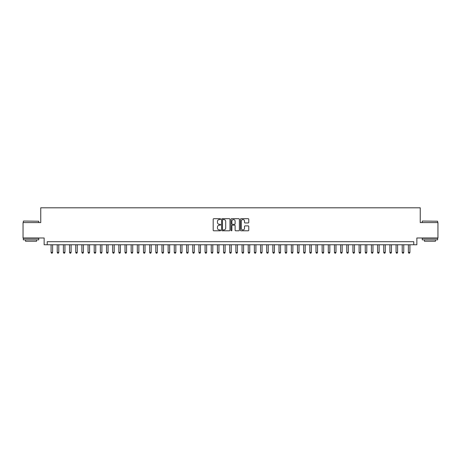 <?xml version="1.0" encoding="UTF-8"?>
<svg xmlns="http://www.w3.org/2000/svg" width="461" height="461" viewBox="0 0 461 461"><rect width="100%" height="100%" fill="white"/><g stroke="black" fill="none" stroke-linecap="round" stroke-linejoin="round"><path stroke-width="0.69" d="M220.646 219.119A0.421 0.421 0 0 0 220.22 218.693L213.795 218.693A0.605 0.605 0 0 0 213.189 219.298L213.189 230.183A0.605 0.605 0 0 0 213.795 230.788L220.22 230.788A0.421 0.421 0 0 0 220.646 230.362A0.421 0.421 0 0 0 220.22 229.941L219.39 229.941A1.936 1.936 0 0 1 217.454 228.005L217.454 227.1A1.936 1.936 0 0 1 219.39 225.164L220.22 225.164A0.421 0.421 0 0 0 220.646 224.738A0.421 0.421 0 0 0 220.22 224.317L219.39 224.317A1.936 1.936 0 0 1 217.454 222.381L217.454 221.476A1.936 1.936 0 0 1 219.39 219.54L220.22 219.54A0.421 0.421 0 0 0 220.646 219.119M248.174 222.957A0.605 0.605 0 0 0 248.779 222.352L248.779 219.298A0.605 0.605 0 0 0 248.174 218.693L241.034 218.693A0.605 0.605 0 0 0 240.435 219.298L240.435 230.183A0.605 0.605 0 0 0 241.034 230.788L248.174 230.788A0.605 0.605 0 0 0 248.779 230.183L248.779 226.495A0.605 0.605 0 0 0 248.174 225.89L245.119 225.89A0.605 0.605 0 0 0 244.514 226.495L244.514 228.322A1.619 1.619 0 0 1 242.895 229.941A1.619 1.619 0 0 1 241.276 228.322L241.276 221.159A1.619 1.619 0 0 1 242.895 219.54A1.619 1.619 0 0 1 244.514 221.159L244.514 222.352A0.605 0.605 0 0 0 245.119 222.957L248.174 222.957M413.771 244.762L416.853 244.762L416.853 237.985L437.95 237.985L437.95 222.582L420.242 222.582L420.242 207.802L40.758 207.802L40.758 222.582L23.05 222.582L23.05 237.985L44.147 237.985L44.147 244.762L413.771 244.762L413.771 241.679L47.229 241.679L47.229 244.762M229.97 219.298A0.605 0.605 0 0 0 229.365 218.693L222.231 218.693A0.605 0.605 0 0 0 221.626 219.298L221.626 230.183A0.605 0.605 0 0 0 222.231 230.788L229.365 230.788A0.605 0.605 0 0 0 229.97 230.183L229.97 219.298M231.635 218.693L238.769 218.693A0.605 0.605 0 0 1 239.374 219.298L239.374 230.183A0.605 0.605 0 0 1 238.769 230.788L235.715 230.788A0.605 0.605 0 0 1 235.11 230.183L235.11 225.769A0.605 0.605 0 0 0 234.505 225.164L232.482 225.164A0.605 0.605 0 0 0 231.877 225.769L231.877 230.362A0.421 0.421 0 0 1 231.451 230.788A0.421 0.421 0 0 1 231.03 230.362L231.03 219.298A0.605 0.605 0 0 1 231.635 218.693M222.894 219.54A0.421 0.421 0 0 0 222.473 219.96L222.473 229.515A0.421 0.421 0 0 0 222.894 229.941L223.775 229.941A1.936 1.936 0 0 0 225.706 228.005L225.706 221.476A1.936 1.936 0 0 0 223.775 219.54L222.894 219.54M235.11 221.188A1.619 1.619 0 0 0 233.491 219.569A1.619 1.619 0 0 0 231.877 221.188L231.877 223.712A0.605 0.605 0 0 0 232.482 224.317L234.505 224.317A0.605 0.605 0 0 0 235.11 223.712L235.11 221.188M51.079 244.762L51.079 252.398L52.617 252.398L52.617 244.762M52.617 252.398L52.156 253.198L51.54 253.198L51.079 252.398M23.546 221.044L38.759 221.228L23.546 221.044M31.06 239.835L23.355 239.835L23.355 238.291L38.759 238.291L38.759 239.835L31.06 239.835M36.603 239.835L36.603 241.247L25.516 241.247L25.516 239.835M422.426 221.044L437.645 221.228L422.426 221.044M429.94 239.835L422.241 239.835L422.241 238.291L437.645 238.291L437.645 239.835L429.94 239.835M435.484 239.835L435.484 241.247L424.397 241.247L424.397 239.835M57.239 244.762L57.239 252.398L58.778 252.398L58.778 244.762M58.778 252.398L58.317 253.198L57.7 253.198L57.239 252.398M63.399 244.762L63.399 252.398L64.938 252.398L64.938 244.762M64.938 252.398L64.477 253.198L63.86 253.198L63.399 252.398M69.559 244.762L69.559 252.398L71.103 252.398L71.103 244.762M71.103 252.398L70.637 253.198L70.02 253.198L69.559 252.398M75.719 244.762L75.719 252.398L77.264 252.398L77.264 244.762M77.264 252.398L76.797 253.198L76.18 253.198L75.719 252.398M81.879 244.762L81.879 252.398L83.424 252.398L83.424 244.762M83.424 252.398L82.957 253.198L82.346 253.198L81.879 252.398M88.039 244.762L88.039 252.398L89.584 252.398L89.584 244.762M89.584 252.398L89.117 253.198L88.506 253.198L88.039 252.398M94.2 244.762L94.2 252.398L95.744 252.398L95.744 244.762M95.744 252.398L95.283 253.198L94.666 253.198L94.2 252.398M100.36 244.762L100.36 252.398L101.904 252.398L101.904 244.762M101.904 252.398L101.443 253.198L100.826 253.198L100.36 252.398M106.526 244.762L106.526 252.398L108.064 252.398L108.064 244.762M108.064 252.398L107.603 253.198L106.987 253.198L106.526 252.398M112.686 244.762L112.686 252.398L114.224 252.398L114.224 244.762M114.224 252.398L113.763 253.198L113.147 253.198L112.686 252.398M118.846 244.762L118.846 252.398L120.384 252.398L120.384 244.762M120.384 252.398L119.923 253.198L119.307 253.198L118.846 252.398M125.006 244.762L125.006 252.398L126.544 252.398L126.544 244.762M126.544 252.398L126.084 253.198L125.467 253.198L125.006 252.398M131.166 244.762L131.166 252.398L132.705 252.398L132.705 244.762M132.705 252.398L132.244 253.198L131.627 253.198L131.166 252.398M137.326 244.762L137.326 252.398L138.865 252.398L138.865 244.762M138.865 252.398L138.404 253.198L137.787 253.198L137.326 252.398M143.486 244.762L143.486 252.398L145.025 252.398L145.025 244.762M145.025 252.398L144.564 253.198L143.947 253.198L143.486 252.398M149.646 244.762L149.646 252.398L151.185 252.398L151.185 244.762M151.185 252.398L150.724 253.198L150.107 253.198L149.646 252.398M155.806 244.762L155.806 252.398L157.345 252.398L157.345 244.762M157.345 252.398L156.884 253.198L156.267 253.198L155.806 252.398M161.967 244.762L161.967 252.398L163.505 252.398L163.505 244.762M163.505 252.398L163.044 253.198L162.428 253.198L161.967 252.398M168.127 244.762L168.127 252.398L169.665 252.398L169.665 244.762M169.665 252.398L169.204 253.198L168.588 253.198L168.127 252.398M174.287 244.762L174.287 252.398L175.825 252.398L175.825 244.762M175.825 252.398L175.364 253.198L174.748 253.198L174.287 252.398M180.447 244.762L180.447 252.398L181.986 252.398L181.986 244.762M181.986 252.398L181.525 253.198L180.908 253.198L180.447 252.398M186.607 244.762L186.607 252.398L188.146 252.398L188.146 244.762M188.146 252.398L187.685 253.198L187.068 253.198L186.607 252.398M192.767 244.762L192.767 252.398L194.306 252.398L194.306 244.762M194.306 252.398L193.845 253.198L193.228 253.198L192.767 252.398M198.927 244.762L198.927 252.398L200.466 252.398L200.466 244.762M200.466 252.398L200.005 253.198L199.388 253.198L198.927 252.398M205.087 244.762L205.087 252.398L206.626 252.398L206.626 244.762M206.626 252.398L206.165 253.198L205.548 253.198L205.087 252.398M211.247 244.762L211.247 252.398L212.792 252.398L212.792 244.762M212.792 252.398L212.325 253.198L211.708 253.198L211.247 252.398M217.408 244.762L217.408 252.398L218.952 252.398L218.952 244.762M218.952 252.398L218.485 253.198L217.869 253.198L217.408 252.398M223.568 244.762L223.568 252.398L225.112 252.398L225.112 244.762M225.112 252.398L224.645 253.198L224.034 253.198L223.568 252.398M229.728 244.762L229.728 252.398L231.272 252.398L231.272 244.762M231.272 252.398L230.805 253.198L230.195 253.198L229.728 252.398M235.888 244.762L235.888 252.398L237.432 252.398L237.432 244.762M237.432 252.398L236.966 253.198L236.355 253.198L235.888 252.398M242.048 244.762L242.048 252.398L243.592 252.398L243.592 244.762M243.592 252.398L243.131 253.198L242.515 253.198L242.048 252.398M248.208 244.762L248.208 252.398L249.753 252.398L249.753 244.762M249.753 252.398L249.292 253.198L248.675 253.198L248.208 252.398M254.374 244.762L254.374 252.398L255.913 252.398L255.913 244.762M255.913 252.398L255.452 253.198L254.835 253.198L254.374 252.398M260.534 244.762L260.534 252.398L262.073 252.398L262.073 244.762M262.073 252.398L261.612 253.198L260.995 253.198L260.534 252.398M266.694 244.762L266.694 252.398L268.233 252.398L268.233 244.762M268.233 252.398L267.772 253.198L267.155 253.198L266.694 252.398M272.854 244.762L272.854 252.398L274.393 252.398L274.393 244.762M274.393 252.398L273.932 253.198L273.315 253.198L272.854 252.398M279.014 244.762L279.014 252.398L280.553 252.398L280.553 244.762M280.553 252.398L280.092 253.198L279.475 253.198L279.014 252.398M285.175 244.762L285.175 252.398L286.713 252.398L286.713 244.762M286.713 252.398L286.252 253.198L285.636 253.198L285.175 252.398M291.335 244.762L291.335 252.398L292.873 252.398L292.873 244.762M292.873 252.398L292.412 253.198L291.796 253.198L291.335 252.398M297.495 244.762L297.495 252.398L299.033 252.398L299.033 244.762M299.033 252.398L298.572 253.198L297.956 253.198L297.495 252.398M303.655 244.762L303.655 252.398L305.194 252.398L305.194 244.762M305.194 252.398L304.733 253.198L304.116 253.198L303.655 252.398M309.815 244.762L309.815 252.398L311.354 252.398L311.354 244.762M311.354 252.398L310.893 253.198L310.276 253.198L309.815 252.398M315.975 244.762L315.975 252.398L317.514 252.398L317.514 244.762M317.514 252.398L317.053 253.198L316.436 253.198L315.975 252.398M322.135 244.762L322.135 252.398L323.674 252.398L323.674 244.762M323.674 252.398L323.213 253.198L322.596 253.198L322.135 252.398M328.295 244.762L328.295 252.398L329.834 252.398L329.834 244.762M329.834 252.398L329.373 253.198L328.756 253.198L328.295 252.398M334.456 244.762L334.456 252.398L335.994 252.398L335.994 244.762M335.994 252.398L335.533 253.198L334.917 253.198L334.456 252.398M340.616 244.762L340.616 252.398L342.154 252.398L342.154 244.762M342.154 252.398L341.693 253.198L341.077 253.198L340.616 252.398M346.776 244.762L346.776 252.398L348.314 252.398L348.314 244.762M348.314 252.398L347.853 253.198L347.237 253.198L346.776 252.398M352.936 244.762L352.936 252.398L354.474 252.398L354.474 244.762M354.474 252.398L354.013 253.198L353.397 253.198L352.936 252.398M359.096 244.762L359.096 252.398L360.64 252.398L360.64 244.762M360.64 252.398L360.174 253.198L359.557 253.198L359.096 252.398M365.256 244.762L365.256 252.398L366.8 252.398L366.8 244.762M366.8 252.398L366.334 253.198L365.717 253.198L365.256 252.398M371.416 244.762L371.416 252.398L372.961 252.398L372.961 244.762M372.961 252.398L372.494 253.198L371.883 253.198L371.416 252.398M377.576 244.762L377.576 252.398L379.121 252.398L379.121 244.762M379.121 252.398L378.654 253.198L378.043 253.198L377.576 252.398M383.736 244.762L383.736 252.398L385.281 252.398L385.281 244.762M385.281 252.398L384.82 253.198L384.203 253.198L383.736 252.398M389.897 244.762L389.897 252.398L391.441 252.398L391.441 244.762M391.441 252.398L390.98 253.198L390.363 253.198L389.897 252.398M396.062 244.762L396.062 252.398L397.601 252.398L397.601 244.762M397.601 252.398L397.14 253.198L396.523 253.198L396.062 252.398M402.223 244.762L402.223 252.398L403.761 252.398L403.761 244.762M403.761 252.398L403.3 253.198L402.683 253.198L402.223 252.398M408.383 244.762L408.383 252.398L409.921 252.398L409.921 244.762M409.921 252.398L409.46 253.198L408.844 253.198L408.383 252.398M23.355 222.582L23.355 221.228M26.871 238.291L26.871 237.985M35.249 238.291L35.249 237.985M38.759 222.582L38.759 221.228M422.241 222.582L422.241 221.228M425.751 238.291L425.751 237.985M434.129 238.291L434.129 237.985M437.645 222.582L437.645 221.228"/></g></svg>
